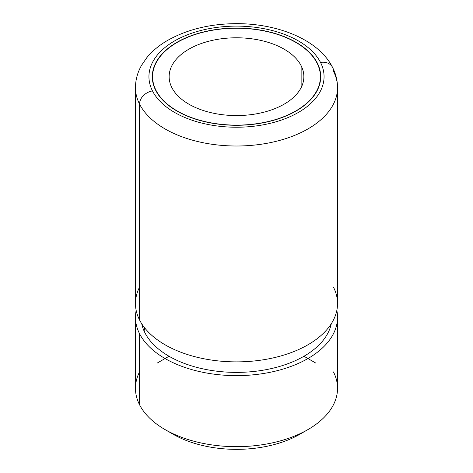 <?xml version="1.0" encoding="UTF-8"?>
<svg xmlns="http://www.w3.org/2000/svg" width="473" height="473" viewBox="0 0 473 473"><rect width="100%" height="100%" fill="white"/><g stroke="black" fill="none" stroke-linecap="round" stroke-linejoin="round"><path stroke-width="0.71" d="M139.553 371.908A101.039 58.333 0 0 0 139.553 404.758A101.039 58.333 0 0 0 165.053 429.579A101.039 58.333 0 0 0 307.947 429.579A101.039 58.333 0 0 0 333.447 371.908M169.257 431.873A89.811 51.853 0 0 0 303.743 431.873A89.811 51.853 180 0 1 300.006 434.161A89.811 51.853 180 0 1 172.994 434.161L165.053 429.579M337.539 317.294L337.539 388.333A101.039 58.333 180 0 1 250.867 446.074A101.039 58.333 180 0 1 139.553 404.758L139.553 333.713A101.039 58.333 0 0 0 250.867 375.036A101.039 58.333 0 0 0 337.539 317.294A101.039 58.333 0 0 0 336.835 310.418A101.039 58.333 180 0 1 256.75 374.445A101.039 58.333 180 0 1 139.553 333.713L139.553 404.758A101.039 58.333 180 0 1 135.461 388.333L135.461 317.294A101.039 58.333 0 0 0 139.553 333.713A101.039 58.333 180 0 1 136.165 310.418A101.039 58.333 0 0 0 135.461 317.294M144.939 332.803A95.422 55.093 0 0 0 244.47 372.192A95.422 55.093 0 0 0 331.26 323.786A95.422 55.093 180 0 1 244.47 372.192A95.422 55.093 180 0 1 144.939 332.803A28.067 21.989 153.1 0 0 144.023 327.044A28.067 21.989 -26.9 0 1 144.939 332.803A95.422 55.093 180 0 1 141.74 323.786A95.422 55.093 0 0 0 144.939 332.803M139.553 287.123A101.039 58.333 0 0 0 139.553 319.967A101.039 58.333 0 0 0 150.84 334.482A101.039 58.333 0 0 0 322.16 334.482A101.039 58.333 0 0 0 333.447 287.123M337.539 87.676L337.539 303.542A101.039 58.333 180 0 1 250.867 361.283A101.039 58.333 180 0 1 139.553 319.967L139.553 104.101A101.039 58.333 0 0 0 250.867 145.418A101.039 58.333 0 0 0 337.539 87.676A101.039 58.333 0 0 0 333.447 71.252A13.469 10.554 153.1 0 0 332.531 67.337A13.469 10.554 153.1 0 0 320.523 62.442A13.469 10.554 -26.9 0 1 332.531 67.337C335.83 73.812 337.497 80.587 337.539 87.676A101.039 58.333 180 0 1 250.867 145.418A101.039 58.333 180 0 1 139.553 104.101L139.553 319.967A101.039 58.333 180 0 1 135.461 303.542L135.461 87.676A101.039 58.333 0 0 0 139.553 104.101A13.469 10.554 -26.9 0 1 152.477 90.911A87.564 50.558 0 0 0 261.155 125.185A87.564 50.558 0 0 0 320.523 62.442A87.564 50.558 0 0 0 211.845 28.167A87.564 50.558 0 0 0 152.477 90.911A13.469 10.554 153.1 0 0 139.553 104.101A101.039 58.333 180 0 1 135.461 87.676C135.52 79.754 137.578 72.251 141.64 65.168L146.872 57.582C152.235 51.09 158.975 45.461 167.099 40.702C186.77 29.497 209.882 23.81 236.447 23.65C278.431 23.549 318.749 39.939 332.531 67.337M152.477 90.911A87.564 50.558 180 0 1 211.845 28.167A87.564 50.558 180 0 1 320.523 62.442A87.564 50.558 180 0 1 261.155 125.185A87.564 50.558 180 0 1 152.477 90.911M155.706 90.361A84.2 48.613 0 0 0 260.203 123.323A84.2 48.613 0 0 0 317.294 62.992A84.2 48.613 0 0 0 212.797 30.036A84.2 48.613 0 0 0 155.706 90.361A84.2 48.613 180 0 1 152.3 76.679A84.2 48.613 180 0 1 224.527 28.563A84.2 48.613 180 0 1 317.294 62.992A84.2 48.613 180 0 1 320.7 76.679A84.2 48.613 180 0 1 248.473 124.795A84.2 48.613 180 0 1 155.706 90.361M317.294 63.577L317.294 62.992L317.294 63.577M155.978 90.881L155.978 90.319A83.916 48.447 0 0 0 248.431 124.636A83.916 48.447 0 0 0 320.416 76.679A83.916 48.447 0 0 0 317.022 63.039A83.916 48.447 0 0 0 224.569 28.723A83.916 48.447 0 0 0 152.584 76.679A83.916 48.447 0 0 0 155.978 90.319L155.978 90.881M155.978 90.319A83.916 48.447 180 0 1 212.874 30.189A83.916 48.447 180 0 1 317.022 63.039A83.916 48.447 180 0 1 260.126 123.169A83.916 48.447 180 0 1 155.978 90.319M171.865 87.629A67.355 38.887 0 0 0 255.461 113.993A67.355 38.887 0 0 0 301.135 65.729A67.355 38.887 0 0 0 217.539 39.36A67.355 38.887 0 0 0 171.865 87.629A67.355 38.887 180 0 1 169.145 76.679A67.355 38.887 180 0 1 226.922 38.183A67.355 38.887 180 0 1 301.135 65.729A67.355 38.887 180 0 1 303.855 76.679A67.355 38.887 180 0 1 246.078 115.17A67.355 38.887 180 0 1 171.865 87.629M301.135 87.629L301.135 65.729L301.135 87.629M169.027 356.252L157.119 363.122M303.973 356.252L315.881 363.122M307.947 429.579L300.006 434.161M320.416 76.679L320.416 80.641M152.584 76.679L152.584 80.641"/></g></svg>
